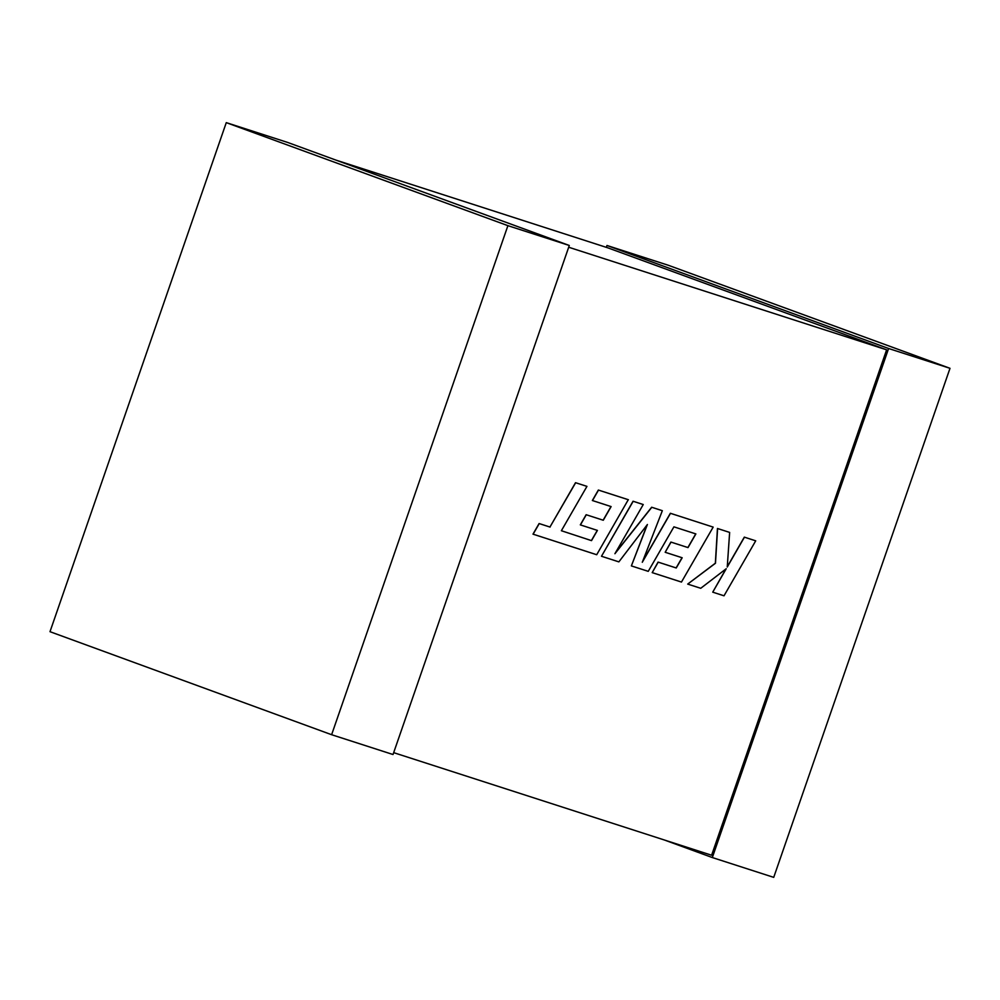 <?xml version="1.0" encoding="UTF-8"?>
<svg xmlns="http://www.w3.org/2000/svg" width="1000" height="1000" viewBox="0 0 1000 1000"><rect width="100%" height="100%" fill="white"/><g stroke="black" fill="none" stroke-linecap="round" stroke-linejoin="round"><path stroke-width="1.5" d="M335.838 160.075L607.688 247.787L886.625 349.825L568.688 247.237M393.675 752.65L711.612 855.238L886.625 349.825M606.325 247.35L606.975 245.475L888.6 348.5L712.325 857.55L664.163 839.925M606.975 245.475L668.375 265.287L950 368.312L773.725 877.362L712.325 857.55M950 368.312L888.6 348.5M287.675 142.45L569.3 245.475L393.025 754.525L331.625 734.712L50 631.688L226.275 122.638L287.675 142.45M226.275 122.638L507.9 225.662L569.3 245.475M507.9 225.662L331.625 734.712M591.512 540.638L561.375 530.725L586.95 486.375L575.525 482.688L549.95 527.038L539.1 523.538L532.987 534.15L596.712 554.725L628.288 499.7L598.35 490.05L592.35 500.513L611.125 506.587L603.275 520.25L586.138 514.712L580.3 524.875L597.425 530.413L591.512 540.638L561.362 530.725M586.95 486.375L575.525 482.688M575.662 482.725L549.95 527.038M550.087 527.087L539.1 523.538M539.237 523.587L533.112 534.2M628.413 499.75L598.35 490.05M598.488 490.1L592.487 500.562M610.988 506.538L603.138 520.2M603.275 520.25L586.138 514.712M586.275 514.763L580.425 524.925M597.288 530.375L591.375 540.588M631.375 565.913L648.25 571.35L673.913 526.838L695.875 533.925L688.012 547.587L671.012 542.112L665.175 552.275L682.175 557.762L676.25 567.975L658.2 562.15L652.2 572.625L681.462 582.062L713.175 527.1L670.487 513.325L642.288 562.275L662.337 510.7L651.787 507.287L614.913 553.725L643.25 504.538L633.188 501.287L601.487 556.263L618.862 561.875L647.4 524.5L631.375 565.913L647.1 524.913M601.487 556.263L633.05 501.238L643.25 504.538M695.738 533.875L687.887 547.55L670.888 542.062L665.175 552.275M682.038 557.712L676.112 567.925L658.075 562.1L652.2 572.625M713.175 527.1L670.362 513.275L642.625 561.413M662.337 510.7L651.65 507.238L615.363 552.925M755.713 540.825L744.438 537.188L727.25 567.05L729.638 532.413L717.588 528.525L715.475 563.25L687.7 584.087L700.738 588.288L726.237 568.713L712.738 592.163L724.013 595.8L755.713 540.825L744.312 537.137L727.275 566.725M729.638 532.413L717.45 528.475L715.35 563.2L687.7 584.087M725.95 568.938L712.738 592.163"/></g></svg>
